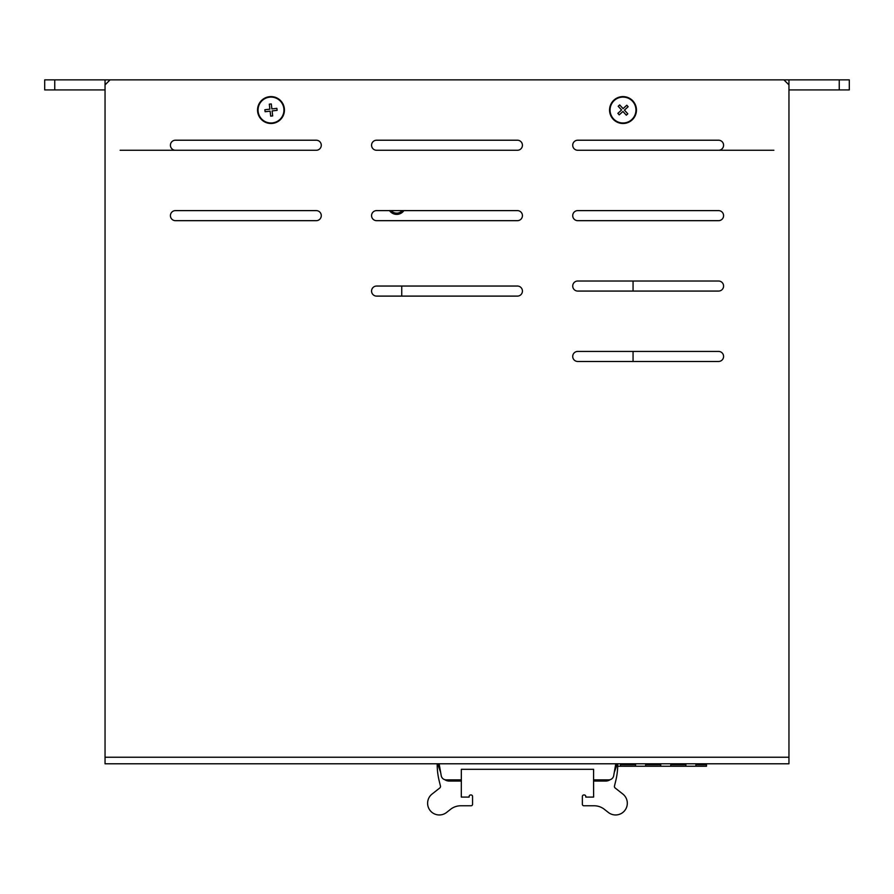 <?xml version="1.0" encoding="UTF-8"?>
<svg xmlns="http://www.w3.org/2000/svg" width="894" height="894" viewBox="0 0 894 894"><rect width="100%" height="100%" fill="white"/><g stroke="black" fill="none" stroke-linecap="round" stroke-linejoin="round"><path stroke-width="1.34" d="M269.306 104.162L269.876 109.157L264.881 109.739L265.116 111.739L270.111 111.158L270.692 116.153L272.681 115.918L272.111 110.923L277.106 110.353L276.872 108.353L271.877 108.934L271.295 103.939L269.306 104.162M257.628 111.582A13.455 13.455 0 0 1 276.335 97.703A13.455 13.455 0 0 1 279.006 120.846A13.455 13.455 0 0 1 257.628 111.582M618.201 106.263L621.587 109.984L617.866 113.37L619.229 114.857L622.939 111.471L626.325 115.181L627.811 113.829L624.425 110.107L628.147 106.721L626.783 105.235L623.073 108.621L619.687 104.911L618.201 106.263M613.061 119.103A13.455 13.455 0 0 1 620.123 96.91A13.455 13.455 0 0 1 635.824 114.119A13.455 13.455 0 0 1 613.061 119.103M402.334 210.615A7.543 7.543 0 0 1 391.091 210.615M788.955 757.24L788.955 763.778L105.045 763.778L105.045 84.896L110.074 79.868L783.926 79.868L788.955 84.896L788.955 757.24L105.045 757.24M577.747 140.213A5.029 5.029 0 0 0 572.719 145.241A5.029 5.029 0 0 0 577.747 150.27L718.553 150.27A5.029 5.029 0 0 0 723.581 145.241A5.029 5.029 0 0 0 718.553 140.213L577.747 140.213M376.597 286.046A5.029 5.029 0 0 0 371.569 291.075A5.029 5.029 0 0 0 376.597 296.104L517.402 296.104A5.029 5.029 0 0 0 522.431 291.075A5.029 5.029 0 0 0 517.402 286.046L376.597 286.046M577.747 351.42A5.029 5.029 0 0 0 572.719 356.449A5.029 5.029 0 0 0 577.747 361.478L718.553 361.478A5.029 5.029 0 0 0 723.581 356.449A5.029 5.029 0 0 0 718.553 351.42L577.747 351.42M577.747 281.018A5.029 5.029 0 0 0 572.719 286.046A5.029 5.029 0 0 0 577.747 291.075L718.553 291.075A5.029 5.029 0 0 0 723.581 286.046A5.029 5.029 0 0 0 718.553 281.018L577.747 281.018M175.447 210.615A5.029 5.029 0 0 0 170.419 215.644A5.029 5.029 0 0 0 175.447 220.673L316.252 220.673A5.029 5.029 0 0 0 321.281 215.644A5.029 5.029 0 0 0 316.252 210.615L175.447 210.615M376.597 210.615A5.029 5.029 0 0 0 371.569 215.644A5.029 5.029 0 0 0 376.597 220.673L517.402 220.673A5.029 5.029 0 0 0 522.431 215.644A5.029 5.029 0 0 0 517.402 210.615L376.597 210.615M577.747 210.615A5.029 5.029 0 0 0 572.719 215.644A5.029 5.029 0 0 0 577.747 220.673L718.553 220.673A5.029 5.029 0 0 0 723.581 215.644A5.029 5.029 0 0 0 718.553 210.615L577.747 210.615M175.447 140.213A5.029 5.029 0 0 0 170.419 145.241A5.029 5.029 0 0 0 175.447 150.27L316.252 150.27A5.029 5.029 0 0 0 321.281 145.241A5.029 5.029 0 0 0 316.252 140.213L175.447 140.213M376.597 140.213A5.029 5.029 0 0 0 371.569 145.241A5.029 5.029 0 0 0 376.597 150.27L517.402 150.27A5.029 5.029 0 0 0 522.431 145.241A5.029 5.029 0 0 0 517.402 140.213L376.597 140.213M105.045 84.896L105.045 79.868L110.074 79.868M783.926 79.868L788.955 79.868L788.955 84.896M44.7 89.925L54.758 89.925L54.758 79.868L44.7 79.868L44.7 89.925M849.3 89.925L839.242 89.925L839.242 79.868L849.3 79.868L849.3 89.925M788.955 89.925L839.242 89.925M105.045 89.925L54.758 89.925M788.955 79.868L839.242 79.868M105.045 79.868L54.758 79.868M303.938 763.778L417.085 763.778M670.779 764.739L685.866 764.739L685.866 766.247L670.779 766.247L670.779 763.778M645.636 763.778L645.636 766.247L660.722 766.247L660.722 763.778M620.492 763.778L620.492 766.247L635.578 766.247L635.578 763.778M702.282 766.247L705.735 766.247M685.866 766.247L695.923 766.247L695.923 763.778M695.923 766.247L706.484 766.247L706.484 763.778M677.138 766.247L679.507 766.247M645.636 766.247L617.709 766.247M651.994 766.247L654.363 766.247M685.866 764.739L685.866 763.778M660.722 766.247L670.779 766.247M635.578 766.247L620.492 766.247M120.131 150.27L175.447 150.27M718.553 150.27L773.869 150.27M403.932 210.615A8.806 8.806 0 0 1 389.493 210.615M401.741 296.104L401.741 286.046M633.064 281.018L633.064 291.075M633.064 351.42L633.064 361.478M439.133 763.778L441.234 775.724A5.029 5.029 0 0 0 446.184 779.87L461.326 779.87L461.326 769.309L593.582 769.309L593.582 779.87L608.736 779.87A5.029 5.029 0 0 0 613.686 775.724L615.787 763.778M461.326 779.87L461.304 797.09L469.138 797.09L469.138 796.465A1.509 1.509 0 0 1 470.646 794.956L471.049 794.956A1.509 1.509 0 0 1 472.557 796.465L472.557 804.265A1.509 1.509 0 0 1 471.049 805.773L460.779 805.773A16.483 16.483 0 0 0 450.587 809.293L446.575 812.456A11.723 11.723 0 0 1 430.115 810.489A11.723 11.723 0 0 1 432.081 794.04L439.747 788.005A1.956 1.956 0 0 0 440.44 786.005L439.166 780.808A69.151 69.151 0 0 1 437.211 766.08L437.155 763.778M593.582 779.87L593.616 797.09L585.782 797.09L585.782 796.465A1.509 1.509 0 0 0 584.274 794.956L583.871 794.956A1.509 1.509 0 0 0 582.363 796.465L582.363 804.265A1.509 1.509 0 0 0 583.871 805.773L594.141 805.773A16.483 16.483 0 0 1 604.333 809.293L608.345 812.456A11.723 11.723 0 0 0 624.805 810.489A11.723 11.723 0 0 0 622.839 794.04L615.173 788.005A1.956 1.956 0 0 1 614.48 786.005L615.754 780.808A69.151 69.151 0 0 0 617.709 766.08L617.765 763.778M593.582 769.309L461.326 769.309M461.304 781.054L449.213 781.054A7.811 7.811 0 0 1 444.765 779.669M440.664 772.494L437.602 763.778M610.155 779.669A7.811 7.811 0 0 1 605.707 781.054L593.616 781.054M617.318 763.778L614.256 772.494M258.131 111.526A12.952 12.952 0 0 1 276.134 98.161A12.952 12.952 0 0 1 278.716 120.444A12.952 12.952 0 0 1 258.131 111.526M613.44 118.768A12.952 12.952 0 0 1 620.235 97.39A12.952 12.952 0 0 1 635.343 113.974A12.952 12.952 0 0 1 613.44 118.768M645.636 764.739L660.722 764.739M695.923 764.739L706.484 764.739M620.492 764.739L635.578 764.739"/></g></svg>
